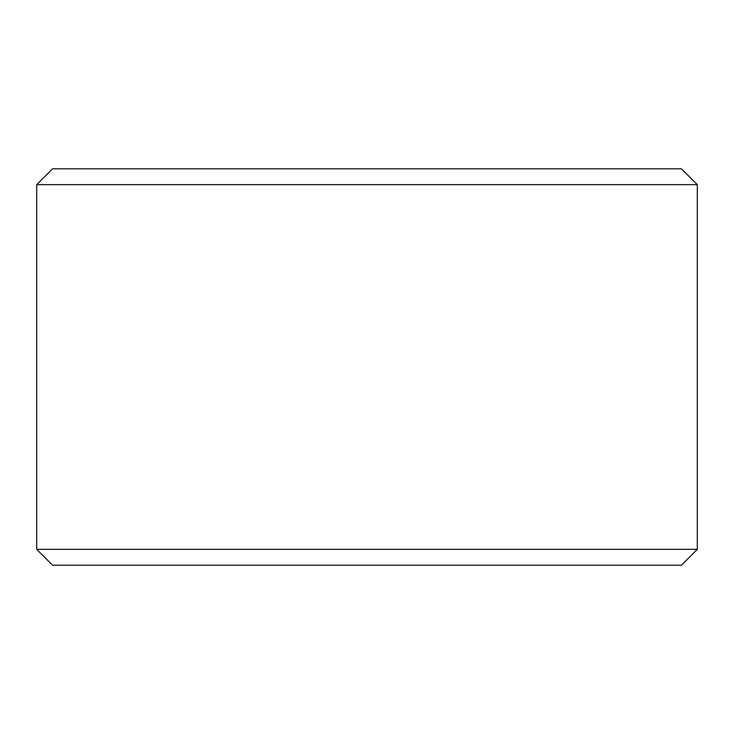 <?xml version="1.0" encoding="UTF-8"?>
<svg xmlns="http://www.w3.org/2000/svg" width="734" height="734" viewBox="0 0 734 734"><rect width="100%" height="100%" fill="white"/><g stroke="black" fill="none" stroke-linecap="round" stroke-linejoin="round"><path stroke-width="1.1" d="M367 168.82L681.446 168.82L697.3 184.674L36.7 184.674L52.554 168.82L367 168.82M697.3 549.326L681.446 565.18L52.554 565.18L36.7 549.326L697.3 549.326L697.3 184.674M36.7 549.326L36.7 184.674"/></g></svg>
